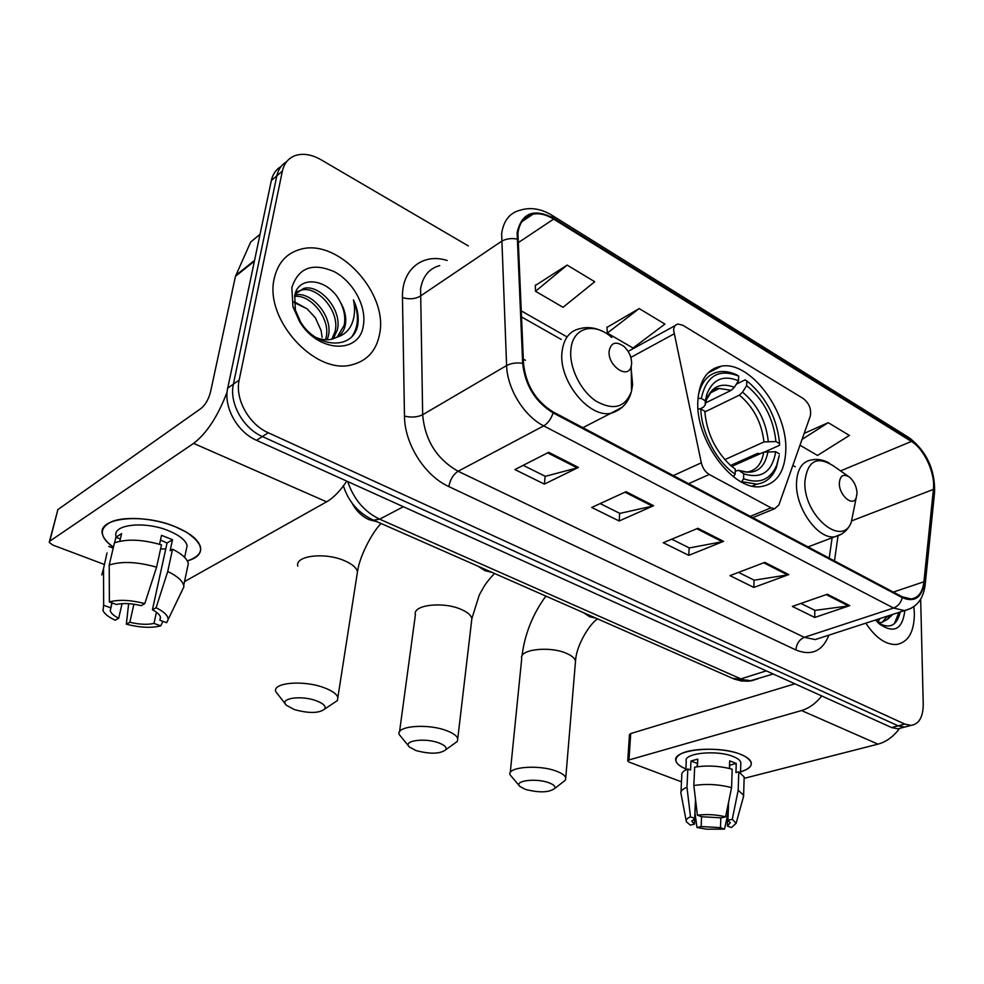<?xml version="1.0" encoding="UTF-8"?>
<svg xmlns="http://www.w3.org/2000/svg" width="984" height="984" viewBox="0 0 984 984"><rect width="100%" height="100%" fill="white"/><g stroke="black" fill="none" stroke-linecap="round" stroke-linejoin="round"><path stroke-width="1.48" d="M673.597 330.157L701.321 462.812C702.674 468.187 705.307 472.074 709.255 474.472L771.038 507.83L774.716 508.691L778.873 504.976L810.324 415.986C811.505 409.147 809.18 403.342 803.338 398.569L682.871 325.273L677.951 324.043C675.356 324.597 673.892 326.639 673.597 330.157M697.927 400.021C694.569 439.713 733.51 491.889 761.468 486.514C776.733 483.685 784.838 471.693 785.798 450.537C787.741 410.918 749.87 360.501 721.297 366.183C707.348 368.902 699.562 380.181 697.927 400.021M525.493 360.279L523.303 359.099M281.055 166.493C276 169.445 272.765 174.131 271.338 180.539L227.71 388.176C223.282 406.872 237.292 432.111 256.541 440.315L891.615 727.557L897.912 728.824L901.639 727.852M468.359 245.938L321.03 159.752C312.174 154.697 303.921 153.196 296.282 155.238C288.902 157.563 284.265 162.852 282.371 171.093L239.161 380.07L233.405 384.141C229.001 402.899 243.06 428.274 262.371 436.552L898.183 725.835L904.481 727.114L908.207 726.143L904.481 727.114L898.183 725.835L262.371 436.552C243.06 428.274 229.001 402.899 233.405 384.141L276.824 175.841L233.405 384.141L227.71 388.176M286.565 161.757C281.498 164.697 278.251 169.396 276.824 175.841C278.251 169.396 281.498 164.697 286.565 161.757M274.278 278.361C263.921 319.185 315.249 375.261 351.694 364.843C367.241 360.931 376.577 350.501 379.689 333.564C388.2 292.715 337.844 237.98 300.292 249.358C286.504 253.245 277.832 262.913 274.278 278.361C263.921 319.185 315.249 375.261 351.694 364.843C367.241 360.931 376.577 350.501 379.689 333.564C388.2 292.715 337.844 237.98 300.292 249.358C286.504 253.245 277.832 262.913 274.278 278.361M865.822 623.155C875.526 637.767 885.735 644.889 896.424 644.508C908.257 642.343 914.247 632.036 914.37 613.573L913.865 606.673L914.37 613.573C914.247 632.036 908.257 642.343 896.424 644.508C885.735 644.889 875.526 637.767 865.822 623.155M517.928 233.085C519.466 222.47 524.484 216.16 533.008 214.143C539.429 212.95 546.317 214.598 553.648 219.088L911.418 441.447C924.296 449.024 935.403 473.255 933.41 489.405L923.927 581.778C922.623 592.233 918.33 597.964 911.049 598.948L902.266 596.833L553.192 411.952C535.776 401.152 525.886 385.027 523.513 363.563L517.928 233.085M517.117 232.593L522.664 363.268C525.099 385.285 535.247 401.829 553.106 412.886L902.279 597.657C914.616 602.798 922.008 597.645 924.48 582.208L933.939 489.86C935.969 473.304 924.591 448.483 911.393 440.709L553.734 218.263C533.955 208.018 521.741 212.79 517.117 232.593M567.141 265.09L535.517 291.276L563.033 307.303L594.742 281.744L567.141 265.09L535.333 285.508M639.169 308.558L607.349 333.096L633.044 348.053L664.913 324.093L639.169 308.558L606.968 327.401M239.161 380.07C234.77 398.889 248.903 424.399 268.251 432.751L904.8 724.089L911.086 725.393C919.068 724.076 923.127 717.041 923.238 704.31L920.667 599.158M849.733 605.627L814.727 617.448L792.354 606.415L827.335 594.225L849.733 605.627L848.491 605.923L826.252 594.607M653.597 505.727L619.145 520.979L591.728 507.461L626.033 491.692L653.597 505.727L652.38 506.133L624.963 492.184M578.383 467.425L544.373 484.103L514.89 469.565L548.703 452.308L578.383 467.425L577.19 467.88L547.645 452.849M788.762 574.582L753.842 587.423L729.956 575.64L764.826 562.381L788.762 574.582L787.532 574.902L763.744 562.799M723.535 541.36L688.8 555.333L663.241 542.725L697.89 528.297L723.535 541.36L722.317 541.717L696.807 528.74M799.98 445.235L817.507 455.432L849.401 435.432L828.233 422.665L804.174 433.391M688.8 555.333L689.169 547.854M671.74 539.183L689.341 547.94L722.317 541.717M753.842 587.423L754.051 580.105M738.517 572.38L754.224 580.191L787.532 574.902M544.373 484.103L545.148 476.256M523.181 465.334L545.296 476.33L577.19 467.88M619.145 520.979L619.699 513.316M600.142 503.599L619.858 513.402L652.38 506.133M814.727 617.448L814.789 610.301M800.951 603.426L814.961 610.388L848.491 605.923M607.349 333.096L606.931 327.02M535.517 291.276L535.308 285.114M828.233 422.665L802.034 439.43M294.856 295.04C311.055 290.575 333.687 316.688 328.226 336.405L327.192 339.775M294.573 296.405C310.833 294.081 331.116 319.21 325.987 337.955L325.507 339.751M295.102 294.167L303.662 288.423C319.849 283.847 342.739 310.267 337.266 330.132L333.232 338.828M297.156 291.744L301.411 290.083C317.611 285.508 340.464 311.867 335.003 331.706L331.817 339.222M340.243 301.953C328.89 278.374 298.287 274.696 294.745 295.532L295.372 310.083L300.526 321.817C315.95 348.09 351.755 350.255 357.426 326.663L357.782 324.88C359.025 316.909 357.573 308.595 353.453 299.923C355.409 309.001 354.757 317.254 351.472 324.683C348.545 330.932 343.711 335.101 336.983 337.192C341.522 334.535 344.338 330.304 345.409 324.499C346.528 317.156 344.806 309.628 340.243 301.953C344.375 310.108 345.679 317.918 344.142 325.384L337.106 337.131M336.983 337.192L332.161 339.136C327.377 340.353 322.076 339.861 316.258 337.66M291.842 287.562L292.937 306.7L299.517 321.473C318.139 353.182 360.181 354.351 363.416 325.04C366.626 306.454 353.305 281.855 334.474 271.781C312.678 262.298 298.472 267.562 291.842 287.562M294.154 301.756L307.045 308.791L294.179 302.518M307.045 308.791L315.311 317.684L321.128 330.599L322.1 337.327M353.453 299.923C359 313.933 358.705 325.827 352.567 335.618M113.431 547.19C99.691 537.079 98.72 528.752 110.515 522.209C123.812 515.788 153.885 517.879 175.324 526.76L186.419 532.159C205.004 544.988 205.299 554.57 187.329 560.929C197.23 558.1 201.622 553.475 200.502 547.055C198.448 539.724 190.06 532.959 175.324 526.76C142.508 512.75 96.875 517.818 102.471 534.275C103.554 538.617 107.207 542.922 113.431 547.19M227.132 391.989C217.956 416.183 206.775 433.304 193.602 443.378L49.766 541.188L49.225 542.356L52.767 545.038L104.267 564.435M346.762 481.127C340.169 490.991 333.453 497.892 326.614 501.828L184.525 581.581M49.458 541.458L57.896 509.577L201.228 408.298C205.496 404.695 208.596 399.246 210.527 391.939L235.459 276.307L250.699 242.015L260.047 234.241M122.053 603.647L118.695 618.272C113.873 615.836 111.057 613.327 110.245 610.756L111.832 602.835M109.212 565.037L109.372 601.937L116.419 604.496C123.209 602.946 131.462 603.34 141.142 605.664L144.796 603.61L156.579 567.178L161.499 544.878C142.557 539.404 126.875 538.715 114.451 542.824L109.212 565.037C121.672 561.052 137.465 561.766 156.579 567.178M159.543 544.287L161.524 535.333L172.52 539.699L170.134 550.683L172.557 549.232L167.735 571.458L156.099 607.768L152.422 609.785L167.059 543.008L160.478 540.068M116.075 536.317C112.09 524.374 144.992 520.757 168.731 530.807C179.482 535.296 185.619 540.228 187.144 545.579L186.025 550.831M172.557 549.232C181.745 553.795 187.009 558.543 188.35 563.463L187.108 569.318M167.735 571.458C177.009 575.947 182.335 580.597 183.713 585.406L183.922 586.71L166.64 622.712L159.875 620.252L160.515 617.337M181.622 591.372L181.437 592.282M109.372 601.937C118.855 599.379 130.663 599.945 144.796 603.61M156.099 607.768C163.602 611.433 167.6 615.135 168.104 618.875M156.431 612.232L153.996 623.426L160.749 625.861L162.938 621.371M160.749 625.861C151.413 628.21 139.937 627.657 126.333 624.188L129.839 622.257L133.898 604.225M128.658 603.672L126.333 624.188M152.422 609.785C157.034 612.196 159.703 614.631 160.453 617.091L159.875 620.252M153.996 623.426C147.292 624.877 139.236 624.483 129.839 622.257M119.802 541.261L121.598 533.623L115.927 537.252L114.624 542.762M107.01 552.947L103.529 568.555L103.652 605.271L110.675 607.804M113.209 548.125L108.794 546.428M101.782 574.914L103.529 568.555M118.695 618.272L115.226 620.227C108.72 617.214 104.648 614.016 103.013 610.658L103.652 605.271M165.779 548.838L160.589 549.023M115.927 537.252L120.343 538.974M167.059 543.008L172.52 539.699M415.949 750.546C430.229 754.31 440.205 754.015 445.875 749.685C446.921 747.336 444.522 745.06 438.667 742.859C424.547 737.508 402.148 740.829 409.455 747.053L415.949 750.546M408.827 746.327L399.172 734.47C395.703 726.02 427.363 723.265 446.342 730.571C453.046 733.055 456.847 735.761 457.744 738.689L457.376 741.358L452.935 744.568M743.584 478.753L741.702 481.68L756.757 484.14C765.823 482.873 772.354 477.412 776.327 467.757L779.23 455.555L776.647 465.383C770.214 479.823 759.193 484.276 743.584 478.753L743.744 473.821C761.53 479.245 772.182 471.889 775.712 451.742L763.695 452.173L731.764 466.391M735.257 471.238L738.763 470.278L743.744 473.821M760.226 453.71L757.606 453.403L730.608 465.457M736.339 384.178L745.134 379.836L748.849 382.542C766.868 398.434 777.139 418.803 779.623 443.649L779.451 445.358L765.294 451.668M733.449 476.797L735.146 474.128C716.77 461.963 701.371 432.837 700.805 408.963L698.05 408.864M779.623 443.649L775.946 441.521C773.387 418.311 763.621 399.676 746.659 385.617L746.819 380.98M775.712 451.742L779.402 453.858M700.805 408.963L704.802 411.238C706.647 432.677 715.233 450.733 730.559 465.42L735.331 469.183L735.146 474.128M746.659 385.617L742.539 392.136L739.402 395.125L704.839 411.939M724.814 459.639L763.965 441.964L775.946 441.521M735.331 469.183L731.198 465.973M698.025 398.372L701.309 398.483C706.291 375.79 718.738 368.323 738.676 376.097L737.004 374.966C730.768 372.026 724.864 370.968 719.267 371.755C708.48 373.662 701.506 381.497 698.345 395.248M738.676 376.097L738.504 380.747C723.449 374.732 712.908 379.184 706.881 394.104L705.294 400.783L701.309 398.483M705.614 402.899L731.235 390.304L734.371 387.302L738.504 380.747M705.294 400.783L705.208 405.002L703.363 407.253L699.931 408.926M294.339 709.575C309.111 713.597 319.296 713.363 324.892 708.898C326.11 706.106 323.195 703.388 316.147 700.719C300.735 694.913 278.546 698.456 286.455 705.307L294.339 709.575M285.569 704.249L275.778 691.691C272.125 682.589 303.515 679.846 324.043 687.681C332.125 690.694 336.725 693.966 337.856 697.496L337.426 700.571L331.829 704.286M631.617 363.859C631.716 357.192 629.145 351.374 623.905 346.393C615.959 340.919 611.039 342.444 609.158 350.968C607.362 365.765 628.235 380.021 631.224 366.257L631.617 363.859M525.419 789.402C539.257 792.919 549.035 792.6 554.767 788.442C555.677 786.45 553.672 784.543 548.764 782.723C535.788 777.791 513.242 780.853 520.007 786.511L525.419 789.402M519.564 786.019L510.032 774.814C506.735 767.003 538.642 764.31 556.231 771.099C561.839 773.178 565.013 775.429 565.751 777.864L565.431 780.14L561.938 782.858M857.039 493.242C856.67 486.76 854.235 481.459 849.709 477.314C843.608 473.402 840.139 475.321 839.327 483.07C838.872 495.063 852.636 507.178 856.154 498.027L857.039 493.242M685.885 768.947C675.491 764.408 673.24 759.759 679.12 754.999C688.689 747.557 724.064 747.225 741.149 754.568L745.183 756.475C754.568 762.563 753.006 767.692 740.534 771.862C748.27 769.525 751.837 766.462 751.222 762.649C750.472 759.722 747.114 757.028 741.149 754.568C718.664 744.728 671.383 749.624 675.934 760.927C676.721 763.867 680.03 766.536 685.885 768.947M821.763 695.971C815.761 703.449 809.008 708.32 801.529 710.546L628.985 759.956L627.731 761.038L629.17 762.133L681.481 781.837M899.61 728.381C893.46 736.647 886.252 741.899 877.974 744.15L744.125 778.356M627.755 760.743L629.452 734.704L630.707 733.56L794.9 683.819M695.565 799.967L694.495 824.149L691.986 821.603L694.667 818.356L695.504 799.463M696.955 766.782L697.594 763.141M720.854 817.753L720.485 827.667L701.149 826.523L701.567 816.708L721.272 817.852L725.602 816.831L731.579 787.643L732.194 769.242C719.821 765.872 707.299 765.183 694.655 767.163L693.831 785.515C706.537 783.633 719.12 784.346 731.579 787.643M685.836 769.894L686.242 761.284C683.019 753.067 717.164 749.574 733.449 756.647C737.816 758.443 740.275 760.398 740.829 762.538L740.78 764.113M729.415 768.467L729.673 760.866L736.241 763.473L735.946 772.563L738.787 771.825L744.175 777.028L744.113 778.787M728.566 802.403L727.951 820.299L732.28 819.291L738.197 790.189L738.787 771.825M738.197 790.189L743.621 795.269L743.166 797.852M701.567 816.708L697.41 815.195L693.831 785.515M697.41 815.195C706.893 814.026 716.291 814.58 725.602 816.831M732.28 819.291L736.13 823.288L731.444 827.544L727.41 826.08L728.16 804.371M720.485 827.667L724.519 829.118L727.828 813.916M724.519 829.118L706.524 829.192L696.979 827.495L701.149 826.523M694.987 812.969L696.979 827.495M727.951 820.299L730.288 822.747L727.41 826.08M697.435 766.721L697.779 759.119L690.977 760.989L690.559 770.041L687.841 769.008L686.98 787.298L690.497 816.855L694.667 818.356M681.002 791.776L681.789 775.503C681.285 772.994 683.302 770.829 687.841 769.008M680.916 793.608C680.387 791.161 682.416 789.057 686.98 787.298M694.495 824.149L690.325 825.133L686.401 821.812C685.627 819.906 686.992 818.257 690.497 816.855M729.722 768.553L729.538 764.974M690.977 760.989L697.102 763.375M729.845 765.171L736.241 763.473M880.065 618.518L877.703 622.343M877.58 619.33L876.609 621.224M892.808 614.385L887.543 619.342L889.622 615.418M887.543 619.342L881.492 622.552L877.654 622.331M887.593 616.082L881.947 622.491M875.539 619.994L879.179 623.794C893.878 633.991 902.439 629.576 904.849 610.572M878.097 622.786C889.376 629.219 896.695 625.873 900.04 612.737M898.921 612.405L894.382 623.696M673.917 333.97L630.855 357.401M709.255 474.472L688.628 483.685M701.321 462.812L673.327 475.579M771.038 507.83L750.3 516.354M256.541 440.315L268.251 432.751M271.338 180.539L282.371 171.093M891.615 727.557L904.8 724.089M347.696 481.545C353.748 499.282 364.4 511.828 379.652 519.183L403.366 506.723M372.333 519.663L373.588 520.204L379.652 519.183L740.878 678.886L766.278 670.867M732.44 678.284L751.481 680.805L758.086 678.739M553.648 219.088L517.904 242.9M902.279 597.657C900.864 602.835 897.961 606.292 893.57 608.038L543.709 425.875C524.103 416.097 507.24 388.828 506.6 365.556L501.631 233.638C503.599 220.502 509.872 212.667 520.425 210.133C530.536 207.07 540.929 208.706 551.63 215.053L553.734 218.263M439.762 265.594C429.221 268.398 422.837 276.123 420.586 288.767L422.665 414.731C424.94 440.254 436.761 459.085 458.113 471.25L804.322 637.324L815.269 639.575L821.911 637.411M516.908 239.001C510.868 238.017 505.678 238.829 501.336 241.437L420.131 296.245C415.014 299.075 409.123 299.53 402.468 297.611C401.57 269.247 422.849 252.679 447.191 260.489M828.885 635.147C822.513 651.211 811.529 656.156 795.921 649.981L448.827 486.588C450.18 479.552 453.28 474.436 458.113 471.25L543.709 425.875C548.002 423.28 551.126 418.95 553.106 412.886M911.233 608.309L904.444 610.609L893.57 608.038L804.322 637.324C799.303 639.563 796.499 643.782 795.921 649.981M924.48 582.208L925.083 585.418M448.827 486.588C424.744 475.776 404.498 443.809 404.473 416.084C411.324 417.72 417.388 417.265 422.665 414.731L506.6 365.556C511.09 363.219 516.44 362.456 522.664 363.268M933.939 489.86L934.492 493.156M911.393 440.709L908.589 437.388L552.43 215.558M404.473 416.084L402.468 297.611M923.927 581.778L893.312 592.085M933.41 489.405L851.898 520.782M834.481 560.929L837.987 536.046M911.418 441.447L840.545 470.893M795.281 466.81L792.846 465.42M566.341 336.516L521.053 310.747M326.614 501.828L193.602 443.378M254.389 261.178L235.459 276.307M57.896 509.577L49.766 541.188M235.742 275.434L254.561 260.391M260.022 234.389L250.699 242.015M471.533 621.494L471.877 618.567C471.065 615.197 467.462 612.122 461.053 609.354C442.911 601.236 412.296 604.976 415.408 614.705L399.529 731.838M492.135 572.43L484.928 570.634L477.99 566.194M739.648 470.623L747.139 472.049C756.253 470.5 761.776 463.882 763.695 452.173M768.27 441.238C765.921 420.918 757.336 404.547 742.539 392.136M739.833 470.758C755.318 475.309 764.716 468.864 768.012 451.447M763.965 441.964C761.69 422.591 753.498 406.982 739.402 395.125M734.371 387.302C721.1 382.284 711.813 386.368 706.537 399.553L705.208 405.002M731.235 390.304L719.304 388.483L710.288 392.874M356.897 575.48L357.475 571.79C356.491 567.719 352.149 564.029 344.462 560.696C324.941 551.999 294.61 555.702 297.808 566.157M377.032 521.729L368.988 519.638C361.804 516.329 356.122 510.77 351.952 502.935M611.802 337.475C594.201 321.583 572.467 327.414 570.868 349.775C569.072 367.475 580.683 391.029 596.169 401.214C613.659 410.82 625.443 407.462 631.531 391.128L632.614 384.596L631.261 369.861M603.315 331.694C595.308 327.586 587.473 326.577 579.81 328.681C569.65 330.882 563.734 338.533 562.061 351.62C558.137 380.107 588.678 418.237 610.806 413.305L622.392 407.105M575.332 663.351L575.529 661.051C574.853 658.234 571.827 655.664 566.44 653.351C549.576 645.75 518.716 649.452 521.729 658.505L510.241 772.747M596.169 618.247L589.674 616.71L583.352 612.601M848.282 476.305L833.866 466.219C817.138 455.407 807.47 460.586 804.875 481.742C803.276 514.989 841.8 547.879 851.258 522.356L853.694 510.229M829.032 462.947C823.005 459.651 817.028 458.679 811.099 460.02C802.021 461.717 797.163 469.393 796.499 483.07C795.355 508.113 818.073 539.736 834.715 536.784L841.615 534.066M877.974 744.15L801.529 710.546M630.707 733.56L628.985 759.956M708.037 372.936L721.297 366.183M774.716 508.691L752.785 517.67M675.27 325.519L628.149 351.399M897.912 728.824L911.086 725.393M343.416 485.887C348.484 501.791 358.533 513.23 373.588 520.204L734.039 678.985L741.444 681.014L748.996 681.174L773.215 674.015M533.008 214.143L521.84 221.72M821.874 637.423L904.444 610.609C916.707 607.645 923.632 598.838 925.206 584.201L934.615 491.914C934.984 469.491 926.62 451.508 909.524 437.966M829.204 558.137L832.132 537.768M561.286 339.455L521.336 316.823M301.411 290.083L303.662 288.423M300.526 321.817L299.517 321.473M295.372 310.083L292.937 306.7M110.245 610.756L112.065 602.921M184.635 557.387L187.144 545.579M183.713 585.406L188.35 563.463M445.875 749.685L457.376 741.358M494.644 573.524C494.3 573.623 488.421 579.785 484.522 585.701L479.294 594.939L471.877 618.567L457.744 738.689M752.342 486.034L756.757 484.14M776.647 465.383L776.327 467.757M710.165 393.01L719.304 388.483C717.496 388.065 714.79 389.209 711.198 391.927L706.537 399.553L706.881 394.104M324.892 708.898L337.426 700.571M381.066 523.5C374.129 529.909 359.91 554.115 357.475 571.79L337.856 697.496M582.885 427.683L610.806 413.305C621.642 410.094 628.555 402.714 631.531 391.128L631.224 366.257M545.874 596.095C532.701 614.151 524.73 634.151 521.975 656.082M554.767 788.442L565.431 780.14M597.657 618.911C591.101 622.282 576.329 644.102 575.529 661.051L565.751 777.864M808.024 546.919L834.715 536.784C842.501 534.915 848.024 530.105 851.258 522.356L856.154 498.027M691.986 821.603L692.023 820.558M740.509 772.821L740.829 762.538M743.621 795.269L744.175 777.028M736.13 823.288L743.707 795.859M686.18 820.668L681.112 794.199"/></g></svg>
